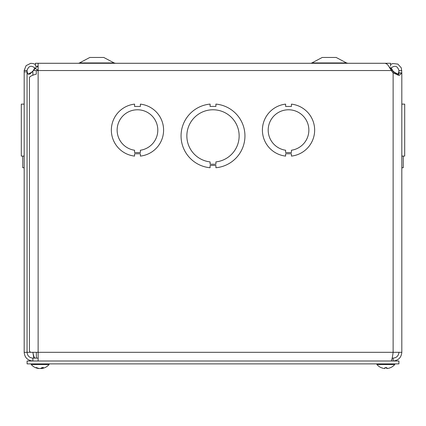 <?xml version="1.0" encoding="UTF-8"?>
<svg xmlns="http://www.w3.org/2000/svg" width="426" height="426" viewBox="0 0 426 426"><rect width="100%" height="100%" fill="white"/><g stroke="black" fill="none" stroke-linecap="round" stroke-linejoin="round"><path stroke-width="0.64" d="M390.573 66.179L390.573 63.277L35.427 63.277L35.427 66.179L38.127 66.179M310.511 63.277A2.907 2.907 0 0 0 311.869 62.936L322.226 57.462L336.167 57.462L346.524 62.936L347.882 63.277M114.131 62.936L79.476 62.936A2.907 2.907 0 0 1 78.118 63.277A2.907 2.907 0 0 0 79.476 62.936L89.833 57.462L103.774 57.462L114.131 62.936L115.489 63.277M404.7 104.13L401.819 104.13L404.7 104.13L404.7 156.092L401.819 156.092L401.819 167.743L403.257 167.743L403.257 156.092M21.3 156.092L24.181 156.092L21.3 156.092L21.3 104.13L24.181 104.13M134.563 152.561L134.563 150.234A20.336 20.336 0 0 1 120.366 119.115A20.336 20.336 0 0 1 154.574 119.11A20.336 20.336 0 0 1 140.383 150.234L140.383 152.561L134.563 152.561L140.383 152.561M140.383 153.77L134.563 153.77L134.563 156.092A26.146 26.146 0 0 1 134.568 104.13L134.568 106.452L140.378 106.452L140.378 104.13A26.146 26.146 0 0 1 140.383 156.092L140.383 153.77L134.563 153.77M285.617 152.561L285.617 150.234A20.336 20.336 0 0 1 271.421 119.115A20.336 20.336 0 0 1 305.628 119.11A20.336 20.336 0 0 1 291.437 150.234L291.437 152.561L285.617 152.561L291.437 152.561M291.437 153.77L285.617 153.77L285.617 156.092A26.146 26.146 0 0 1 285.622 104.13L285.622 106.452L291.432 106.452L291.432 104.13A26.146 26.146 0 0 1 291.437 156.092L291.437 153.77L285.617 153.77M285.622 106.452L291.432 106.452M390.573 64.518L392.713 63.543L397.873 64.086L401.34 67.942L401.819 73.022L399.284 75.418L393.251 73.022L391.265 70.535L388.416 65.7L386.989 64.092L385.157 63.304M134.568 106.452L140.378 106.452M215.907 161.901L215.907 164.228L210.098 164.228L210.098 161.901A26.146 26.146 0 0 1 190.859 122.017A26.146 26.146 0 0 1 235.141 122.017A26.146 26.146 0 0 1 215.907 161.901M210.093 106.42L215.902 106.42L215.902 104.098A31.955 31.955 0 0 1 215.907 167.743L215.907 165.416L210.098 165.416L210.098 167.743A31.955 31.955 0 0 1 210.093 104.098L210.093 106.42M397.964 75.29L398.832 74.151L398.938 70.535C397.426 65.844 394.758 65.05 390.93 68.16L390.365 68.879M398.938 72.905L401.819 72.905L401.819 352.313L393.129 352.313C392.442 357.584 391.755 360.481 391.073 361.003M401.819 104.13L403.257 104.098L401.819 104.098M398.938 71.078L398.257 73.89L397.24 74.252L395.86 73.89L393.129 71.078L394.567 72.377L397.959 74.097M38.127 70.418L35.07 68.16C31.29 65.061 28.617 65.833 27.062 70.466L27.062 71.882L24.181 71.882L24.181 352.313L30.475 352.313L29.431 351.051L29.431 77.607C29.735 76.451 32.025 75.301 36.301 74.145L36.301 70.535L38.127 70.535L38.127 63.298L385.157 63.298M28.041 74.097L31.433 72.377L32.871 71.078L30.139 73.89L28.76 74.252L27.743 73.89L27.062 71.078M30.475 352.313L393.129 352.313L393.129 71.078L390.701 68.485M38.127 361.003L38.127 70.535L392.687 70.535L391.148 67.851M33.83 358.122L32.871 352.313C33.558 355.838 34.245 357.771 34.927 358.122M38.127 358.122L32.871 358.122C29.351 357.771 27.413 355.832 27.062 352.313L27.062 71.882M32.871 358.122L32.871 361.003C27.594 360.481 24.697 357.584 24.181 352.313M398.938 352.313C398.587 355.838 396.649 357.771 393.129 358.122L393.129 361.003C398.395 360.481 401.297 357.584 401.819 352.313M393.129 358.122L392.17 358.122M24.181 71.882L24.181 70.423L26.098 65.636L30.709 63.336L33.319 63.554L35.427 64.518M37.2 66.179L38.127 67.26M35.299 68.479L33.313 70.535L34.852 67.851M38.127 66.488L37.594 66.738M24.181 70.535L27.062 70.535M36.301 70.535L33.313 70.535L32.871 71.078L32.871 75.258M398.938 70.535L401.819 70.535M390.93 68.16L389.359 67.138M37.488 66.589L35.07 68.16M24.181 104.098L22.743 104.13M22.743 156.092L22.743 167.743L24.181 167.743L22.743 167.743M398.912 361.003L398.912 363.884L27.088 363.884L27.088 361.003L398.912 361.003M41.62 367.856L41.668 368.501A11.806 6.566 -96 0 0 43.404 367.611L41.945 367.611A11.806 6.012 95.8 0 1 40.23 368.501L39.368 368.501A11.806 9.755 -98.9 0 1 38.766 368.389L38.755 368.533M387.34 368.501A11.806 11.758 -178.8 0 0 390.567 367.611L390.472 367.649A11.806 11.758 -178.8 0 1 387.34 368.501L386.733 368.501A11.806 0.682 -95 0 0 386.845 367.611L385.12 367.611L385.035 368.501L384.39 368.501A11.806 11.742 -146.5 0 1 381.163 367.611L381.27 367.649M386.829 367.649L385.125 367.649L385.035 368.501M43.404 367.611L43.111 367.436L43.404 367.611M39.368 368.501A11.806 9.755 -98.9 0 1 36.647 367.611L35.725 367.611A11.806 10.107 99.7 0 0 38.457 368.501L38.649 368.501M40.087 368.501L40.949 368.501A11.806 9.755 98.9 0 0 41.551 368.389M38.553 368.517A11.806 11.806 0 0 1 31.236 364.549L49.081 364.549L49.081 363.884M381.19 367.643A11.806 11.758 178.8 0 0 384.343 368.501L384.95 368.501M386.648 368.501L386.574 367.649L386.648 368.501L387.293 368.501M386.733 368.506L386.659 367.649L386.733 368.506M381.057 367.611A11.806 11.806 0 0 1 376.919 364.549L394.764 364.549L394.764 363.884M311.869 62.936L346.524 62.936M24.181 70.423L27.062 70.466M394.567 72.377L394.087 72.377M31.433 72.377L31.913 72.377M401.819 73.022L398.938 73.022M49.565 63.277L49.975 63.298M371.744 63.298L371.334 63.277M36.348 358.122L36.348 352.313M41.87 367.649L43.314 367.649M35.859 367.649L36.769 367.649M41.567 368.533L41.514 367.931M41.764 368.517A11.806 11.806 0 0 0 49.081 364.549M31.236 364.549L31.236 363.884M386.558 367.649L384.854 367.649M390.626 367.611A11.806 11.806 0 0 0 394.764 364.549M376.919 364.549L376.919 363.884"/></g></svg>
